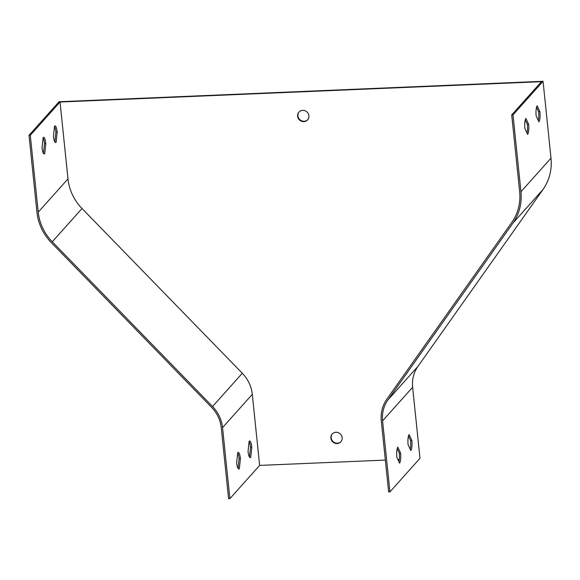 <?xml version="1.0" encoding="UTF-8"?>
<svg xmlns="http://www.w3.org/2000/svg" width="580" height="580" viewBox="0 0 580 580"><rect width="100%" height="100%" fill="white"/><g stroke="black" fill="none" stroke-linecap="round" stroke-linejoin="round"><path stroke-width="0.87" d="M303.833 121.626A5.829 5.481 -138.2 0 0 308.27 113.658A5.829 5.481 -138.2 0 0 298.91 112.107A5.829 5.481 -138.2 0 0 303.833 121.626M337.096 443.54A5.829 5.481 -138.2 0 0 341.533 435.58A5.829 5.481 -138.2 0 0 332.173 434.021A5.829 5.481 -138.2 0 0 337.096 443.54M511.712 114.927L519.658 191.799A48.611 45.748 41.8 0 1 511.843 222.35L386.853 399.141A34.626 32.589 -138.2 0 0 381.292 420.906L388.636 491.949L389.927 491.898L419.978 458.309L412.634 387.266A33.299 31.334 41.8 0 1 417.984 366.342L542.974 189.544A49.945 47.002 -138.2 0 0 551 158.159L543.054 81.287L513.003 114.876L511.712 114.927L541.466 81.678L60.044 102.022L67.99 178.894A48.611 45.748 -138.2 0 0 82.019 208.524L242.302 373.259A34.626 32.589 41.8 0 1 252.293 394.364L259.637 465.407L385.345 460.092M397.895 459.563L399.315 459.505M238.083 468.415L239.119 458.657A8.323 2.023 87.6 0 0 237.691 453.045M249.472 457.04L250.517 447.282A8.323 2.023 87.6 0 0 249.088 441.663M259.637 465.407L229.883 498.662L228.593 498.713L221.248 427.67A33.299 31.334 -138.2 0 0 211.642 407.377L51.359 242.643A49.945 47.002 41.8 0 1 36.946 212.2L29 135.328L59.051 101.739L543.054 81.287M400.577 453.06A8.323 2.023 -92.4 0 1 399.569 463.159L396.822 457.257A8.323 2.023 -92.4 0 1 397.829 447.151L400.577 453.06L399.286 453.111L397.191 448.601M411.851 440.459A8.323 2.023 -92.4 0 1 410.843 450.566L408.095 444.657A8.323 2.023 -92.4 0 1 409.103 434.558L411.851 440.459L410.56 440.517L408.458 436.008M513.003 114.876L520.949 191.748A49.945 47.002 41.8 0 1 512.923 223.133L387.933 399.924A33.299 31.334 -138.2 0 0 382.583 420.848L389.927 491.898M527.633 134.429A8.323 2.023 87.6 0 0 528.648 124.323L525.9 118.414A8.323 2.023 87.6 0 0 524.885 128.521L527.633 134.429M538.907 121.829A8.323 2.023 87.6 0 0 539.915 111.73L537.167 105.821A8.323 2.023 87.6 0 0 536.159 115.927L538.907 121.829M229.883 498.662L222.539 427.612A34.626 32.589 -138.2 0 0 212.548 406.507L52.265 241.773A48.611 45.748 41.8 0 1 38.236 212.149L30.291 135.278L29 135.328M30.291 135.278L60.044 102.022M43.094 137.946A8.323 2.023 -92.4 0 1 44.515 143.557L43.478 153.316M54.484 126.571A8.323 2.023 -92.4 0 1 55.912 132.182L54.875 141.94M307.741 119.705A5.829 5.481 41.8 0 1 299.062 111.94M341.004 441.626A5.829 5.481 41.8 0 1 332.325 433.862M240.41 458.606L239.323 468.792A8.323 2.023 -92.4 0 1 238.88 469.017A8.323 2.023 -92.4 0 1 236.655 462.804L237.735 452.617A8.323 2.023 -92.4 0 1 238.177 452.385A8.323 2.023 -92.4 0 1 240.41 458.606L239.119 458.657M251.807 447.224L250.719 457.41A8.323 2.023 -92.4 0 1 250.277 457.642A8.323 2.023 -92.4 0 1 248.051 451.421L249.132 441.235A8.323 2.023 -92.4 0 1 249.574 441.01A8.323 2.023 -92.4 0 1 251.807 447.224L250.517 447.282M45.805 143.506L44.725 153.693A8.323 2.023 -92.4 0 1 44.283 153.925A8.323 2.023 -92.4 0 1 42.05 147.704L43.137 137.518A8.323 2.023 -92.4 0 1 43.58 137.286A8.323 2.023 -92.4 0 1 45.805 143.506L44.515 143.557M57.203 132.131L56.122 142.317A8.323 2.023 -92.4 0 1 55.68 142.542A8.323 2.023 -92.4 0 1 53.447 136.329L54.534 126.135A8.323 2.023 -92.4 0 1 54.977 125.911A8.323 2.023 -92.4 0 1 57.203 132.131L55.912 132.182M526.988 133.03A8.323 2.023 87.6 0 0 527.358 124.381L525.255 119.871M538.255 120.43A8.323 2.023 87.6 0 0 538.624 111.781L536.529 107.278M398.917 461.76A8.323 2.023 87.6 0 0 399.286 453.111M410.19 449.166A8.323 2.023 87.6 0 0 410.56 440.517M56.122 142.317L55.216 142.354M44.725 153.693L43.819 153.729M250.719 457.41L249.82 457.453M239.323 468.792L238.423 468.828M538.624 111.781L539.915 111.73M527.358 124.381L528.648 124.323M382.583 420.848L412.634 387.266M387.933 399.924L417.984 366.342M512.923 223.133L542.974 189.544M520.949 191.748L551 158.159M222.539 427.612L252.293 394.364M212.548 406.507L242.302 373.259M52.265 241.773L82.019 208.524M38.236 212.149L67.99 178.894"/></g></svg>
